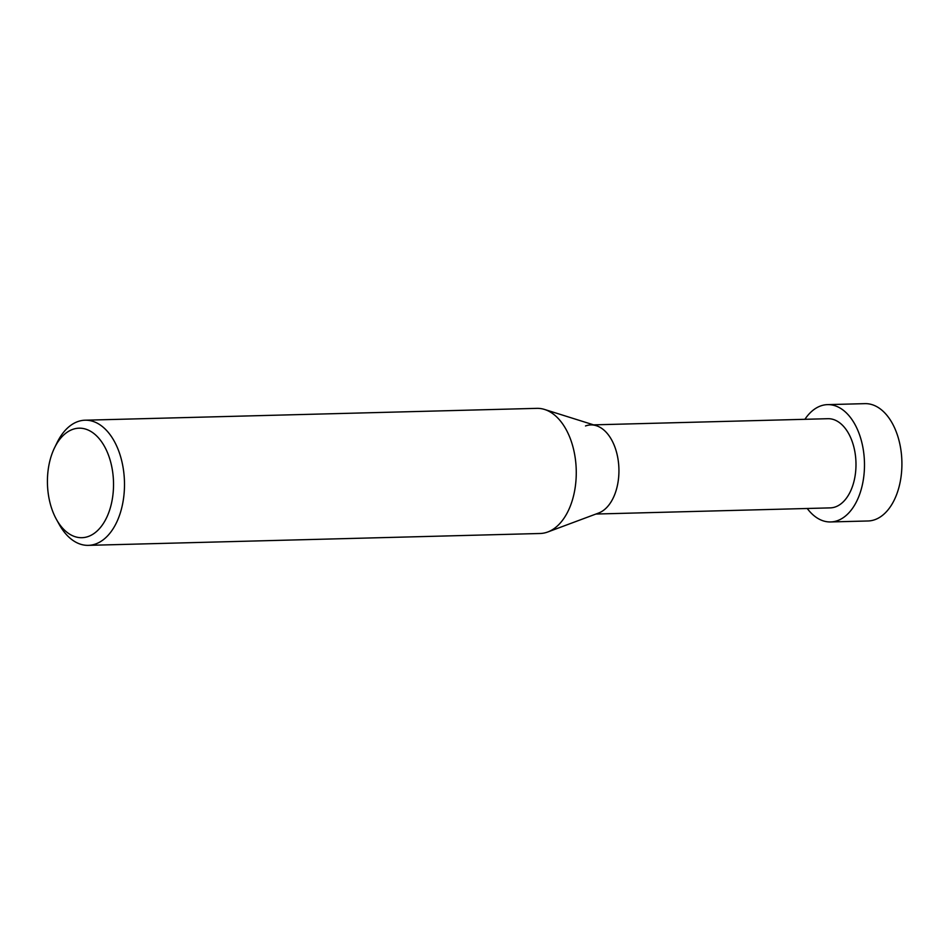 <?xml version="1.0" encoding="UTF-8"?>
<svg xmlns="http://www.w3.org/2000/svg" width="949" height="949" viewBox="0 0 949 949"><rect width="100%" height="100%" fill="white"/><g stroke="black" fill="none" stroke-linecap="round" stroke-linejoin="round"><path stroke-width="1.42" d="M56.442 519.411L59.241 524.465A62.598 37.758 -91.5 0 0 88.352 545.355A62.598 37.758 -91.5 0 0 95.849 543.896A62.598 37.758 -91.5 0 0 124.105 475.52A62.598 37.758 -91.5 0 0 85.066 420.205A62.598 37.758 -91.5 0 0 77.581 421.664A62.598 37.758 -91.5 0 0 57.094 442.59L54.556 447.774A54.769 33.037 88.5 0 1 72.48 429.458A54.769 33.037 88.5 0 1 112.551 471.178A54.769 33.037 88.5 0 1 88.471 536.422A54.769 33.037 88.5 0 1 56.442 519.411A54.769 33.037 88.5 0 1 54.556 447.774M85.066 420.205L536.849 408.355A62.598 37.758 88.5 0 1 544.524 409.446A62.598 37.758 88.5 0 1 576.233 469.933A62.598 37.758 88.5 0 1 547.751 531.998A62.598 37.758 88.5 0 1 547.62 532.033A62.598 37.758 88.5 0 1 540.135 533.492L88.352 545.355M585.509 425.959A44.603 26.904 -91.5 0 1 590.847 424.927A44.603 26.904 -91.5 0 1 618.653 464.346A44.603 26.904 -91.5 0 1 598.522 513.065A44.603 26.904 -91.5 0 0 598.605 513.041A44.603 26.904 -91.5 0 0 618.914 468.806A44.603 26.904 -91.5 0 0 596.316 425.71L544.524 409.446M595.936 514.038L830.233 507.881A44.603 26.904 -91.5 0 0 835.583 506.849A44.603 26.904 -91.5 0 0 855.713 458.13A44.603 26.904 -91.5 0 0 827.896 418.699L593.6 424.855M807.243 508.486A58.684 35.398 -91.5 0 0 830.612 521.95A58.684 35.398 -91.5 0 0 837.635 520.598A58.684 35.398 -91.5 0 0 864.124 456.493A58.684 35.398 -91.5 0 0 827.528 404.63A58.684 35.398 -91.5 0 0 820.505 405.994A58.684 35.398 -91.5 0 0 804.906 419.304M827.528 404.63L864.954 403.645A58.684 35.398 88.5 0 1 901.55 455.508A58.684 35.398 88.5 0 1 875.061 519.613A58.684 35.398 88.5 0 1 868.038 520.977L830.612 521.95M598.605 513.041L547.751 531.998"/></g></svg>
